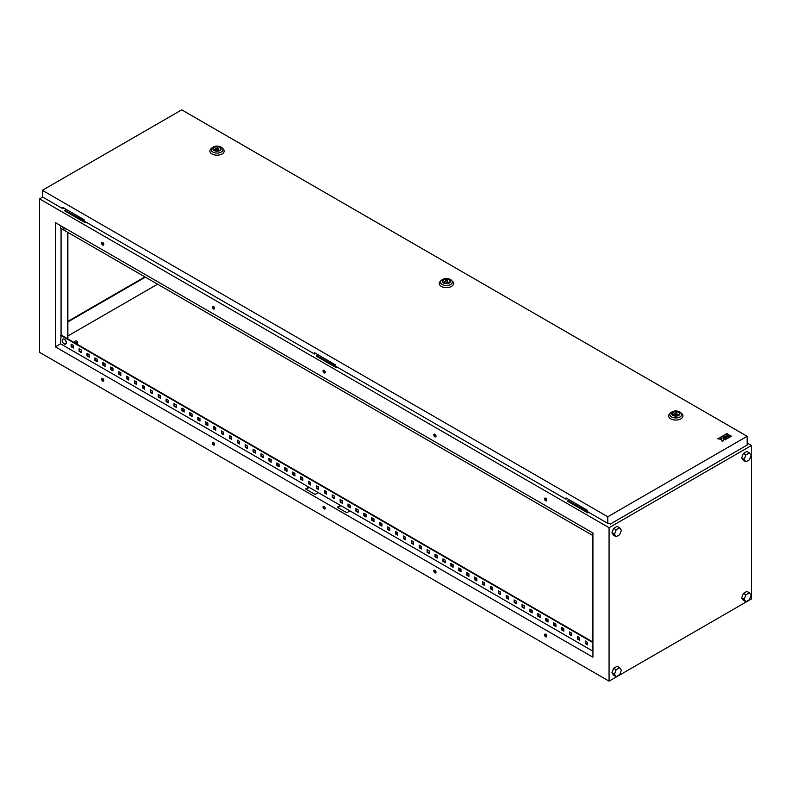 <?xml version="1.0" encoding="UTF-8"?>
<svg xmlns="http://www.w3.org/2000/svg" width="791" height="791" viewBox="0 0 791 791"><rect width="100%" height="100%" fill="white"/><g stroke="black" fill="none" stroke-linecap="round" stroke-linejoin="round"><path stroke-width="1.19" d="M67.235 338.073L68.609 339.774M64.269 343.947A2.877 1.661 60 0 1 63.399 343.215L63.399 343.215A2.877 1.661 60 0 1 62.44 341.554L62.44 341.554A2.877 1.661 60 0 1 62.242 340.437A2.877 1.661 60 0 1 64.269 339.26A2.877 1.661 60 0 1 66.306 342.78A2.877 1.661 60 0 1 64.269 343.947L63.399 343.215A4.786 4.786 0 0 1 62.44 341.554C61.836 339.507 62.479 338.716 64.368 339.201C67.027 342.315 66.998 343.907 64.279 343.956M592.934 644.981L592.41 647.532A4.786 4.786 0 0 0 592.934 648.62A2.877 1.661 60 0 1 592.41 647.532L592.41 647.532A2.877 1.661 60 0 1 592.212 646.405A2.877 1.661 60 0 1 592.934 645.031M592.617 532.818A2.877 1.661 -120 0 0 592.934 533.381A4.786 4.786 0 0 1 592.617 532.808M65.95 228.747L63.399 227.986A4.786 4.786 0 0 1 62.647 226.839A2.877 1.661 -120 0 0 63.399 227.986A2.877 1.661 -120 0 0 64.269 228.718A2.877 1.661 -120 0 0 65.9 228.718M74.987 342.285A1.345 0.771 0 0 0 76.45 342.454A1.345 0.771 0 0 0 77.281 341.742A1.345 0.771 0 0 0 76.885 341.188A1.345 0.771 0 0 0 75.422 341.02A1.345 0.771 0 0 0 74.591 341.742A1.345 0.771 0 0 0 74.987 342.285M545.632 634.214A1.562 0.9 -120 0 0 544.851 634.135A1.562 0.9 -120 0 0 544.613 635.391A1.562 0.9 -120 0 0 545.632 636.775A1.562 0.9 -120 0 0 546.413 636.854A1.562 0.9 -120 0 0 546.65 635.598A1.562 0.9 -120 0 0 545.632 634.214M545.128 634.066A1.562 0.9 -120 0 0 546.106 636.498A1.562 0.9 -120 0 0 546.611 636.646M545.632 498.201A1.562 0.9 -120 0 0 544.851 498.122A1.562 0.9 -120 0 0 544.613 499.378A1.562 0.9 -120 0 0 545.632 500.752A1.562 0.9 -120 0 0 546.413 500.832A1.562 0.9 -120 0 0 546.65 499.576A1.562 0.9 -120 0 0 545.632 498.201M545.128 498.043A1.562 0.9 -120 0 0 546.106 500.485A1.562 0.9 -120 0 0 546.611 500.634M434.892 570.281A1.562 0.9 -120 0 0 434.111 570.202A1.562 0.9 -120 0 0 433.873 571.458A1.562 0.9 -120 0 0 434.892 572.842A1.562 0.9 -120 0 0 435.673 572.921A1.562 0.9 -120 0 0 435.91 571.666A1.562 0.9 -120 0 0 434.892 570.281M434.388 570.133A1.562 0.9 -120 0 0 435.366 572.565A1.562 0.9 -120 0 0 435.871 572.714M434.892 434.259A1.562 0.9 -120 0 0 434.111 434.18A1.562 0.9 -120 0 0 433.873 435.436A1.562 0.9 -120 0 0 434.892 436.82A1.562 0.9 -120 0 0 435.673 436.899A1.562 0.9 -120 0 0 435.91 435.643A1.562 0.9 -120 0 0 434.892 434.259M434.388 434.111A1.562 0.9 -120 0 0 435.366 436.543A1.562 0.9 -120 0 0 435.871 436.691M324.152 506.349A1.562 0.9 -120 0 0 323.371 506.27A1.562 0.9 -120 0 0 323.133 507.525A1.562 0.9 -120 0 0 324.152 508.9A1.562 0.9 -120 0 0 324.933 508.979A1.562 0.9 -120 0 0 325.17 507.723A1.562 0.9 -120 0 0 324.152 506.349M323.648 506.2A1.562 0.9 -120 0 0 324.626 508.633A1.562 0.9 -120 0 0 325.131 508.781M324.152 370.326A1.562 0.9 -120 0 0 323.371 370.247A1.562 0.9 -120 0 0 323.133 371.503A1.562 0.9 -120 0 0 324.152 372.887A1.562 0.9 -120 0 0 324.933 372.966A1.562 0.9 -120 0 0 325.17 371.711A1.562 0.9 -120 0 0 324.152 370.326M323.648 370.178A1.562 0.9 -120 0 0 324.626 372.61A1.562 0.9 -120 0 0 325.131 372.759M213.412 442.406A1.562 0.9 -120 0 0 212.631 442.337A1.562 0.9 -120 0 0 212.393 443.593A1.562 0.9 -120 0 0 213.412 444.967A1.562 0.9 -120 0 0 214.193 445.046A1.562 0.9 -120 0 0 214.43 443.791A1.562 0.9 -120 0 0 213.412 442.406M212.908 442.258A1.562 0.9 -120 0 0 213.886 444.69A1.562 0.9 -120 0 0 214.391 444.849M213.412 306.394A1.562 0.9 -120 0 0 212.631 306.315A1.562 0.9 -120 0 0 212.393 307.57A1.562 0.9 -120 0 0 213.412 308.945A1.562 0.9 -120 0 0 214.193 309.024A1.562 0.9 -120 0 0 214.43 307.768A1.562 0.9 -120 0 0 213.412 306.394M212.908 306.246A1.562 0.9 -120 0 0 213.886 308.678A1.562 0.9 -120 0 0 214.391 308.826M102.672 378.474A1.562 0.9 -120 0 0 101.891 378.395A1.562 0.9 -120 0 0 101.653 379.65A1.562 0.9 -120 0 0 102.672 381.035A1.562 0.9 -120 0 0 103.453 381.114A1.562 0.9 -120 0 0 103.69 379.858A1.562 0.9 -120 0 0 102.672 378.474M102.168 378.325A1.562 0.9 -120 0 0 103.146 380.758A1.562 0.9 -120 0 0 103.651 380.906M102.672 242.461A1.562 0.9 -120 0 0 101.891 242.382A1.562 0.9 -120 0 0 101.653 243.638A1.562 0.9 -120 0 0 102.672 245.012A1.562 0.9 -120 0 0 103.453 245.091A1.562 0.9 -120 0 0 103.69 243.836A1.562 0.9 -120 0 0 102.672 242.461M102.168 242.303A1.562 0.9 -120 0 0 103.146 244.735A1.562 0.9 -120 0 0 103.651 244.894M743.382 593.369L741.651 597.838L743.382 600.31L745.913 601.773L749.393 599.766L751.124 595.297L749.393 592.825L745.913 594.832L743.382 593.369L746.862 591.361L749.393 592.825M611.927 532.808L613.658 535.28L616.189 536.743L619.669 534.736L621.4 530.257L619.669 527.795L617.138 526.331L613.658 528.339L611.927 532.808L614.459 534.271L616.189 536.743M751.45 598.945L751.45 445.501L609.07 527.696L609.07 681.15L751.45 598.945M611.927 672.736L613.658 675.207L616.189 676.671L619.669 674.664L621.4 670.195L619.669 667.723L617.138 666.259L613.658 668.266L611.927 672.736L614.459 674.199L616.189 676.671M741.651 457.91L743.382 460.382L745.913 461.845L749.393 459.838L751.124 455.369L749.393 452.897L746.862 451.434L743.382 453.441L741.651 457.91L744.183 459.373L745.913 461.845M157.567 284.196L67.868 335.987M66.256 209.407L64.832 210.238L85.082 221.559M317.794 354.635L316.37 355.456L336.62 366.787M316.37 355.456L316.37 356.187L336.304 367.696L337.253 367.153M42.684 197.078L39.55 198.887L39.55 352.331L609.07 681.15M609.07 527.696L39.55 198.887M751.45 445.501L747.149 443.009M569.332 499.863L567.908 500.683L567.908 501.415L587.842 512.924L588.791 512.37M64.832 210.238L64.832 210.96L84.766 222.469L85.715 221.925M567.908 500.683L588.158 512.004M67.868 321.917L145.386 277.166M55.37 346.853L592.934 657.212L592.934 532.996L55.37 222.637L55.37 346.853L60.591 343.838L308.806 487.147L305.642 488.976L315.134 494.454L318.298 492.625L308.806 487.147M592.934 651.191L340.446 505.419L337.282 507.239L346.774 512.726L349.938 510.897M340.446 505.419L318.298 492.625M214.183 307.205L212.828 306.414M103.443 243.272L102.088 242.481M324.923 371.137L323.568 370.356M546.403 499.012L545.048 498.221M435.663 435.08L434.308 434.289M585.815 641.303L585.815 643.31L587.555 644.319M577.905 636.735L577.905 638.742L579.645 639.751M569.995 632.167L569.995 634.184L571.735 635.183M562.085 627.599L562.085 629.616L563.825 630.615M554.175 623.041L554.175 625.048L555.915 626.047M546.265 618.473L546.265 620.48L548.005 621.489M538.355 613.905L538.355 615.912L540.095 616.921M530.445 609.337L530.445 611.344L532.185 612.353M522.535 604.769L522.535 606.776L524.275 607.785M514.625 600.201L514.625 602.208L516.365 603.217M506.715 595.633L506.715 597.65L508.455 598.649M498.805 591.065L498.805 593.082L500.545 594.081M490.895 586.507L490.895 588.514L492.635 589.513M482.985 581.939L482.985 583.946L484.725 584.954M475.075 577.371L475.075 579.378L476.815 580.386M467.165 572.803L467.165 574.81L468.905 575.818M459.255 568.235L459.255 570.242L460.995 571.25M451.345 563.667L451.345 565.674L453.085 566.682M443.435 559.099L443.435 561.116L445.175 562.114M435.525 554.531L435.525 556.548L437.265 557.546M427.615 549.972L427.615 551.98L429.355 552.978M419.705 545.404L419.705 547.412L421.445 548.42M411.795 540.836L411.795 542.844L413.535 543.852M403.885 536.268L403.885 538.275L405.625 539.284M395.975 531.7L395.975 533.707L397.715 534.716M388.065 527.132L388.065 529.139L389.805 530.148M380.155 522.564L380.155 524.581L381.895 525.58M372.245 517.996L372.245 520.013L373.985 521.012M364.335 513.438L364.335 515.445L366.075 516.444M356.425 508.87L356.425 510.877L358.165 511.886M348.515 504.302L348.515 506.309L350.255 507.318M340.605 499.734L340.605 501.741L342.345 502.75M332.695 495.166L332.695 497.173L334.435 498.182M324.785 490.598L324.785 492.605L326.525 493.614M316.875 486.03L316.875 488.047L318.615 489.046M308.965 481.462L308.965 483.479L310.705 484.478M301.055 476.904L301.055 478.911L302.795 479.91M293.145 472.336L293.145 474.343L294.885 475.351M285.235 467.768L285.235 469.775L286.975 470.783M277.325 463.2L277.325 465.207L279.065 466.215M269.415 458.632L269.415 460.639L271.155 461.647M261.505 454.064L261.505 456.071L263.245 457.079M253.595 449.496L253.595 451.513L255.335 452.511M245.685 444.928L245.685 446.945L247.425 447.943M237.775 440.369L237.775 442.377L239.515 443.375M229.865 435.801L229.865 437.809L231.605 438.817M221.955 431.233L221.955 433.241L223.695 434.249M214.045 426.665L214.045 428.673L215.785 429.681M206.135 422.097L206.135 424.105L207.875 425.113M198.225 417.529L198.225 419.537L199.965 420.545M190.315 412.961L190.315 414.978L192.055 415.977M182.405 408.393L182.405 410.41L184.145 411.409M174.495 403.835L174.495 405.842L176.235 406.841M166.585 399.267L166.585 401.274L168.325 402.283M158.675 394.699L158.675 396.706L160.415 397.715M150.765 390.131L150.765 392.138L152.505 393.147M142.855 385.563L142.855 387.57L144.595 388.579M134.945 380.995L134.945 383.002L136.685 384.011M127.035 376.427L127.035 378.444L128.775 379.443M119.125 371.859L119.125 373.876L120.865 374.875M111.215 367.301L111.215 369.308L112.955 370.307M103.305 362.733L103.305 364.74L105.045 365.749M95.395 358.165L95.395 360.172L97.135 361.18M87.485 353.597L87.485 355.604L89.225 356.612M79.575 349.029L79.575 351.036L81.315 352.044M71.665 344.461L71.665 346.468L73.405 347.476M309.281 487.424L306.117 489.243M592.934 642.055L61.065 334.979L60.591 343.838M340.921 505.686L337.757 507.515M60.591 225.653L60.591 228.204L592.934 535.556M592.934 642.599L60.591 335.255M585.34 641.026L587.555 642.312L587.555 644.863L585.34 643.587L585.34 641.026M577.43 636.468L579.645 637.744L579.645 640.295L577.43 639.019L577.43 636.468M569.52 631.9L571.735 633.176L571.735 635.737L569.52 634.451L569.52 631.9M561.61 627.332L563.825 628.608L563.825 631.169L561.61 629.883L561.61 627.332M553.7 622.764L555.915 624.04L555.915 626.601L553.7 625.325L553.7 622.764M545.79 618.196L548.005 619.472L548.005 622.033L545.79 620.757L545.79 618.196M537.88 613.628L540.095 614.904L540.095 617.464L537.88 616.189L537.88 613.628M529.97 609.06L532.185 610.345L532.185 612.896L529.97 611.621L529.97 609.06M522.06 604.492L524.275 605.777L524.275 608.328L522.06 607.053L522.06 604.492M514.15 599.924L516.365 601.209L516.365 603.76L514.15 602.485L514.15 599.924M506.24 595.366L508.455 596.641L508.455 599.202L506.24 597.917L506.24 595.366M498.33 590.798L500.545 592.073L500.545 594.634L498.33 593.349L498.33 590.798M490.42 586.23L492.635 587.505L492.635 590.066L490.42 588.791L490.42 586.23M482.51 581.662L484.725 582.937L484.725 585.498L482.51 584.223L482.51 581.662M474.6 577.094L476.815 578.369L476.815 580.93L474.6 579.655L474.6 577.094M466.69 572.526L468.905 573.811L468.905 576.362L466.69 575.087L466.69 572.526M458.78 567.958L460.995 569.243L460.995 571.794L458.78 570.519L458.78 567.958M450.87 563.39L453.085 564.675L453.085 567.226L450.87 565.951L450.87 563.39M442.96 558.832L445.175 560.107L445.175 562.668L442.96 561.383L442.96 558.832M435.05 554.264L437.265 555.539L437.265 558.1L435.05 556.815L435.05 554.264M427.14 549.696L429.355 550.971L429.355 553.532L427.14 552.256L427.14 549.696M419.23 545.128L421.445 546.403L421.445 548.964L419.23 547.688L419.23 545.128M411.32 540.56L413.535 541.835L413.535 544.396L411.32 543.12L411.32 540.56M403.41 535.991L405.625 537.277L405.625 539.828L403.41 538.552L403.41 535.991M395.5 531.423L397.715 532.709L397.715 535.26L395.5 533.984L395.5 531.423M387.59 526.855L389.805 528.141L389.805 530.692L387.59 529.416L387.59 526.855M379.68 522.297L381.895 523.573L381.895 526.134L379.68 524.848L379.68 522.297M371.77 517.729L373.985 519.005L373.985 521.566L371.77 520.28L371.77 517.729M363.86 513.161L366.075 514.437L366.075 516.998L363.86 515.722L363.86 513.161M355.95 508.593L358.165 509.869L358.165 512.43L355.95 511.154L355.95 508.593M348.04 504.025L350.255 505.301L350.255 507.862L348.04 506.586L348.04 504.025M340.13 499.457L342.345 500.743L342.345 503.294L340.13 502.018L340.13 499.457M332.22 494.889L334.435 496.175L334.435 498.726L332.22 497.45L332.22 494.889M324.31 490.321L326.525 491.606L326.525 494.157L324.31 492.882L324.31 490.321M316.4 485.763L318.615 487.038L318.615 489.599L316.4 488.314L316.4 485.763M308.49 481.195L310.705 482.47L310.705 485.031L308.49 483.746L308.49 481.195M300.58 476.627L302.795 477.902L302.795 480.463L300.58 479.188L300.58 476.627M292.67 472.059L294.885 473.334L294.885 475.895L292.67 474.62L292.67 472.059M284.76 467.491L286.975 468.766L286.975 471.327L284.76 470.052L284.76 467.491M276.85 462.923L279.065 464.208L279.065 466.759L276.85 465.484L276.85 462.923M268.94 458.355L271.155 459.64L271.155 462.191L268.94 460.916L268.94 458.355M261.03 453.787L263.245 455.072L263.245 457.623L261.03 456.348L261.03 453.787M253.12 449.229L255.335 450.504L255.335 453.065L253.12 451.78L253.12 449.229M245.21 444.661L247.425 445.936L247.425 448.497L245.21 447.212L245.21 444.661M237.3 440.093L239.515 441.368L239.515 443.929L237.3 442.644L237.3 440.093M229.39 435.525L231.605 436.8L231.605 439.361L229.39 438.085L229.39 435.525M221.48 430.957L223.695 432.232L223.695 434.793L221.48 433.517L221.48 430.957M213.57 426.389L215.785 427.674L215.785 430.225L213.57 428.949L213.57 426.389M205.66 421.821L207.875 423.106L207.875 425.657L205.66 424.381L205.66 421.821M197.75 417.252L199.965 418.538L199.965 421.089L197.75 419.813L197.75 417.252M189.84 412.694L192.055 413.97L192.055 416.531L189.84 415.245L189.84 412.694M181.93 408.126L184.145 409.402L184.145 411.963L181.93 410.677L181.93 408.126M174.02 403.558L176.235 404.834L176.235 407.395L174.02 406.109L174.02 403.558M166.11 398.99L168.325 400.266L168.325 402.827L166.11 401.551L166.11 398.99M158.2 394.422L160.415 395.698L160.415 398.259L158.2 396.983L158.2 394.422M150.29 389.854L152.505 391.14L152.505 393.691L150.29 392.415L150.29 389.854M142.38 385.286L144.595 386.572L144.595 389.123L142.38 387.847L142.38 385.286M134.47 380.718L136.685 382.004L136.685 384.555L134.47 383.279L134.47 380.718M126.56 376.16L128.775 377.436L128.775 379.996L126.56 378.711L126.56 376.16M118.65 371.592L120.865 372.868L120.865 375.428L118.65 374.143L118.65 371.592M110.74 367.024L112.955 368.299L112.955 370.86L110.74 369.575L110.74 367.024M102.83 362.456L105.045 363.731L105.045 366.292L102.83 365.017L102.83 362.456M94.92 357.888L97.135 359.163L97.135 361.724L94.92 360.449L94.92 357.888M87.01 353.32L89.225 354.605L89.225 357.156L87.01 355.881L87.01 353.32M79.1 348.752L81.315 350.037L81.315 352.588L79.1 351.313L79.1 348.752M71.19 344.184L73.405 345.469L73.405 348.02L71.19 346.745L71.19 344.184M67.868 321.373L144.911 276.89M61.065 228.48L61.065 334.979M67.393 232.139L67.393 338.637M67.868 232.406L67.868 338.914M592.301 535.191L592.301 641.689M587.842 512.192L587.842 512.924M336.304 366.965L336.304 367.696M84.766 221.737L84.766 222.469M619.669 527.795L616.189 529.792L613.658 528.339M616.189 529.792L614.459 534.271M619.669 667.723L616.189 669.73L614.459 674.199M616.189 669.73L613.658 668.266M745.913 594.832L744.183 599.301L741.651 597.838M744.183 599.301L745.913 601.773M749.393 452.897L745.913 454.904L743.382 453.441M745.913 454.904L744.183 459.373M678.332 412.269A3.579 2.066 0 0 0 674.426 411.824A3.579 2.066 0 0 0 672.221 413.733A3.579 2.066 0 0 0 673.27 415.186A3.579 2.066 0 0 0 677.165 415.641A3.579 2.066 0 0 0 679.38 413.733A3.579 2.066 0 0 0 678.332 412.269M669.582 413.871A7.159 4.133 0 0 0 670.738 418.844A7.159 4.133 0 0 0 680.141 419.21A7.159 4.133 0 0 0 682.02 413.871L680.962 412.813A5.952 3.431 180 0 1 679.41 417.243A5.952 3.431 180 0 1 671.589 416.936A5.952 3.431 180 0 1 670.63 412.813L669.582 413.871M676.374 412.477L673.635 414.059L677.383 414.642L676.374 412.477M677.383 415.582L677.383 414.642M673.635 415.374L673.635 414.059M448.942 279.826A3.579 2.066 0 0 0 445.036 279.381A3.579 2.066 0 0 0 442.831 281.289A3.579 2.066 0 0 0 443.88 282.753A3.579 2.066 0 0 0 447.775 283.198A3.579 2.066 0 0 0 449.99 281.289A3.579 2.066 0 0 0 448.942 279.826M440.192 281.438A7.159 4.133 0 0 0 441.348 286.411A7.159 4.133 0 0 0 450.751 286.767A7.159 4.133 0 0 0 452.63 281.438L451.572 280.37A5.952 3.431 180 0 1 450.02 284.8A5.952 3.431 180 0 1 442.199 284.503A5.952 3.431 180 0 1 441.24 280.37L440.192 281.438M446.984 280.044L444.245 281.626L447.993 282.209L446.984 280.044M447.993 283.148L447.993 282.209M444.245 282.941L444.245 281.626M219.552 147.393A3.579 2.066 0 0 0 215.646 146.948A3.579 2.066 0 0 0 213.441 148.856A3.579 2.066 0 0 0 214.49 150.32A3.579 2.066 0 0 0 218.385 150.765A3.579 2.066 0 0 0 220.6 148.856A3.579 2.066 0 0 0 219.552 147.393M210.802 149.005A7.159 4.133 0 0 0 211.958 153.968A7.159 4.133 0 0 0 221.361 154.334A7.159 4.133 0 0 0 223.24 149.005L222.182 147.937A5.952 3.431 180 0 1 220.63 152.366A5.952 3.431 180 0 1 212.809 152.06A5.952 3.431 180 0 1 211.85 147.937L210.802 149.005M217.594 147.61L214.855 149.192L218.603 149.766L217.594 147.61M218.603 150.705L218.603 149.766M214.855 150.508L214.855 149.192M722.43 436.088L723.656 436.79L725.644 436.108L724.062 437.018L725.278 437.907L728.076 436.108L725.238 434.467L722.43 436.266L723.656 436.968L725.485 436.197M730.113 436.988L731.329 436.108L730.113 435.406L728.887 436.108L730.113 436.988L731.329 436.108M747.149 436.286L181.742 109.85L42.368 190.324L607.775 516.76L747.149 436.286L747.149 445.056L610.306 524.067L610.306 523.513L607.775 523.335L607.775 516.76M725.644 434.417L728.481 436.059L729.707 435.357L726.86 433.527L725.644 434.417M726.899 438.847L729.707 437.047L728.481 436.345L725.683 437.957L726.899 438.847L729.707 437.047M720.809 437.018L722.025 438.194L719.227 437.937L717.724 438.807L721.57 439.163L722.193 441.378L723.696 440.518L723.656 438.659L725.278 439.598L726.494 438.896L722.025 436.316L720.809 437.205L722.272 438.046M723.29 439.054L725.278 439.786L726.494 438.896M717.724 438.807L721.57 439.341L722.193 441.566L723.696 440.518M63.409 207.766L62.934 208.775L42.368 196.9L42.368 190.324M62.934 208.775L62.934 207.489L84.133 219.73L84.133 221.015L314.472 353.992L314.947 352.994M314.472 353.992L314.472 352.717L335.671 364.958L335.671 366.233L566.01 499.22L566.485 498.211M607.775 523.335L587.209 511.461L587.209 510.185L566.01 497.944L566.01 499.22M610.306 524.067L608.763 523.177M725.644 434.229L728.481 436.059M728.481 435.871L729.707 435.169M728.887 436.108L730.113 436.81M725.683 437.957L726.899 438.659M724.062 437.018L725.278 437.907M725.278 437.72L728.076 436.108M63.28 338.983A2.818 1.631 60 0 1 64.318 339.201M64.387 339.24A2.818 1.631 60 0 1 66.147 341.465A2.818 1.631 60 0 1 66.049 343.769M680.003 412.081A5.952 3.431 180 0 1 680.962 412.813L679.825 411.943C676.424 410.371 673.359 410.667 670.63 412.813M672.894 415.413A4.113 2.373 0 0 0 678.708 415.413A4.113 2.373 0 0 0 678.708 412.052A4.113 2.373 0 0 0 672.894 412.052A4.113 2.373 0 0 0 672.894 415.413M450.613 279.648A5.952 3.431 180 0 1 451.572 280.37L450.435 279.5C447.034 277.938 443.969 278.224 441.24 280.37M443.504 282.97A4.113 2.373 0 0 0 449.318 282.97A4.113 2.373 0 0 0 449.318 279.609A4.113 2.373 0 0 0 443.504 279.609A4.113 2.373 0 0 0 443.504 282.97M221.223 147.205A5.952 3.431 180 0 1 222.182 147.937L221.045 147.067C217.644 145.504 214.579 145.791 211.85 147.937M214.114 150.537A4.113 2.373 0 0 0 219.928 150.537A4.113 2.373 0 0 0 219.928 147.175A4.113 2.373 0 0 0 214.114 147.175A4.113 2.373 0 0 0 214.114 150.537M77.281 341.742L77.281 344.342M74.591 341.742L74.591 342.79"/></g></svg>
